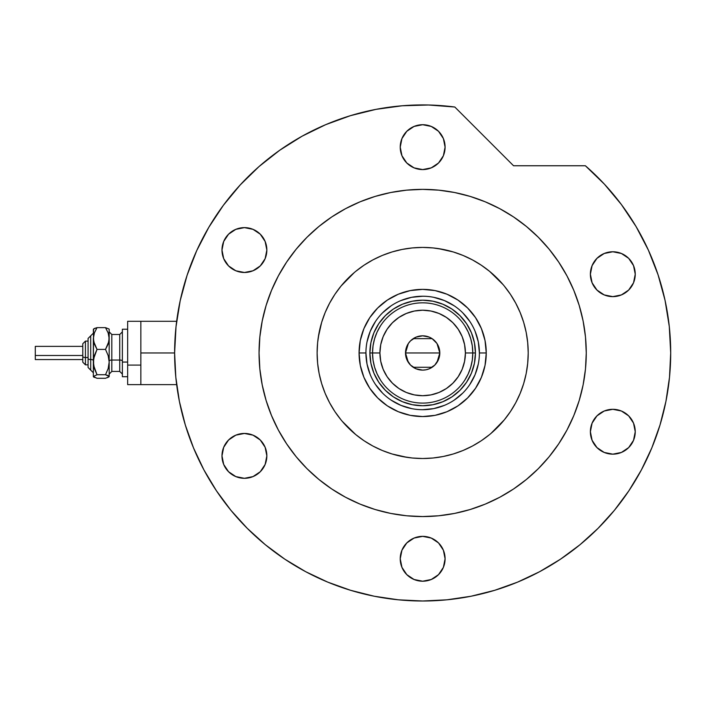<?xml version="1.0" encoding="UTF-8"?>
<svg xmlns="http://www.w3.org/2000/svg" width="706" height="706" viewBox="0 0 706 706"><rect width="100%" height="100%" fill="white"/><g stroke="black" fill="none" stroke-linecap="round" stroke-linejoin="round"><path stroke-width="1.06" d="M641.383 469.94A248.035 248.035 0 0 0 670.7 352.965L669.288 326.499L665.052 300.332L658.054 274.766L648.364 250.1L636.097 226.6L621.395 204.546L604.424 184.187L585.38 165.76A248.035 248.035 0 0 1 422.665 601A248.035 248.035 0 0 1 174.62 352.965L140.847 352.965L140.847 384.629L140.847 352.965L174.62 352.965A248.035 248.035 0 0 0 203.937 469.94M140.847 321.301L140.847 352.965L140.847 321.301L127.654 321.301L127.654 384.629L127.654 365.09L140.847 365.09L127.654 365.09L127.654 321.301L176.65 321.301M479.392 352.982L479.392 352.965A56.736 56.736 0 0 0 422.665 296.229A56.736 56.736 0 0 0 365.929 352.965L359.072 352.965A63.593 63.593 0 0 1 422.665 289.372A63.593 63.593 0 0 1 486.257 352.965L479.392 352.965A56.736 56.736 0 0 1 422.665 409.701A56.736 56.736 0 0 1 365.929 352.965A56.736 56.736 0 0 1 422.665 296.229A56.736 56.736 0 0 1 479.392 352.965L478.306 341.898L475.076 331.255M438.152 248.556L453.305 251.963L463.057 255.448L472.42 259.879L481.298 265.209L489.62 271.378L503.149 284.677M318.256 337.477L321.662 322.324L325.148 312.573L329.578 303.209L334.9 294.323L341.069 286.009L354.377 272.481M407.177 457.373L392.024 453.967L382.273 450.481L372.909 446.051L364.022 440.729L355.7 434.552L342.181 421.253M504.252 286.009L510.42 294.323L515.751 303.209L520.172 312.573L523.667 322.324L526.182 332.376L527.7 342.622L528.212 352.965L527.7 363.308L526.182 373.553L523.667 383.605L520.172 393.357L515.751 402.72L510.42 411.607L504.252 419.92L490.944 433.449M365.929 352.947L365.929 352.965A56.736 56.736 0 0 0 422.665 409.701A56.736 56.736 0 0 0 479.392 352.965L486.257 352.965A63.593 63.593 0 0 1 422.665 416.558A63.593 63.593 0 0 1 359.072 352.965L360.289 340.557L363.908 328.625L369.785 317.638L377.692 308.001L387.329 300.094L398.325 294.217L410.257 290.598L422.665 289.372L435.072 290.598L446.995 294.217L457.991 300.094L467.628 308.001L475.535 317.638L481.413 328.625L485.031 340.557L486.257 352.965L485.031 365.373L481.413 377.304L475.535 388.291L467.628 397.928L457.991 405.844L446.995 411.722L435.072 415.34L422.665 416.558L410.257 415.34L398.325 411.722L387.329 405.844L377.692 397.928L369.785 388.291L363.908 377.304L360.289 365.373L359.072 352.965L365.929 352.965L367.023 364.031L370.244 374.674M373.906 373.165L378.778 382.281L385.344 390.286L393.339 396.843L402.464 401.723L393.339 396.843L385.344 390.286L378.778 382.281L373.906 373.165L370.906 363.263L369.891 352.965L370.906 342.666L373.906 332.773L378.778 323.648L373.906 332.773M442.856 401.723L451.981 396.843L459.977 390.286L466.542 382.281L471.423 373.165L466.542 382.281L459.977 390.286L451.981 396.843L442.856 401.723L432.954 404.723L422.665 405.738L412.366 404.723L402.464 401.723M471.423 332.773L466.542 323.648L459.977 315.653L451.981 309.087L442.856 304.207L451.981 309.087L459.977 315.653L466.542 323.648L471.423 332.773L474.423 342.666L475.438 352.965L474.423 363.263L471.423 373.165M402.464 304.207L393.339 309.087L385.344 315.653L378.778 323.648L385.344 315.653L393.339 309.087L402.464 304.207L412.366 301.206L422.665 300.191L432.954 301.206L442.856 304.207M375.477 384.47L382.546 393.083M391.124 400.125L400.955 405.376L411.598 408.606M422.647 409.701L433.731 408.606L444.374 405.376M454.161 400.143L462.774 393.083M469.825 384.496L475.076 374.674L478.306 364.031M469.843 321.459L462.774 312.846M454.196 305.804L444.374 300.553L433.731 297.323M422.682 296.229L411.598 297.323L400.955 300.553M391.159 305.786L382.546 312.846M375.504 321.433L370.244 331.255L367.023 341.898M464.795 380.146L468.237 373.853L470.752 367.129L472.288 360.122L472.799 352.965L465.413 352.965A42.748 42.748 0 0 1 422.665 395.713A42.748 42.748 0 0 1 379.916 352.965L372.53 352.965A50.135 50.135 0 0 0 422.665 403.1A50.135 50.135 0 0 0 472.799 352.965A50.135 50.135 0 0 1 422.665 403.1A50.135 50.135 0 0 1 372.53 352.965L369.891 352.965A52.773 52.773 0 0 0 422.665 405.738A52.773 52.773 0 0 0 475.438 352.965L472.799 352.965L475.438 352.965A52.773 52.773 0 0 1 422.665 405.738A52.773 52.773 0 0 1 369.891 352.965A52.773 52.773 0 0 1 422.665 300.191A52.773 52.773 0 0 1 475.438 352.965A52.773 52.773 0 0 0 422.665 300.191A52.773 52.773 0 0 0 369.891 352.965L372.53 352.965A50.135 50.135 0 0 1 422.665 302.83A50.135 50.135 0 0 1 472.799 352.965L472.288 345.808L470.752 338.801L468.237 332.076L464.795 325.784M437.023 343.593L439.812 352.965L438.505 359.53L434.79 365.09L429.222 368.814L426.009 369.785L422.665 370.12L416.099 368.814L410.53 365.09L406.815 359.53L405.509 352.965A17.156 17.156 0 0 1 422.665 335.818A17.156 17.156 0 0 1 439.812 352.965L405.509 352.965L408.306 343.584M408.509 343.275L410.371 341.007M410.698 340.68L413.036 338.774M413.213 338.651L432.116 338.651M432.275 338.765L434.631 340.68M434.958 341.007L436.82 343.275M380.534 325.784L377.083 332.076L374.568 338.801L373.042 345.808L372.53 352.965L373.042 360.122L374.568 367.129L377.083 373.853L380.534 380.146M373.042 360.122L374.568 367.129L377.083 373.853M374.568 338.801L373.042 345.808M472.288 345.808L470.752 338.801L468.237 332.076M470.752 367.129L472.288 360.122M465.413 352.965L464.583 344.625L462.156 336.603L458.203 329.217L452.89 322.739L446.413 317.426L439.017 313.473L431.004 311.037L422.665 310.216L414.325 311.037L406.303 313.473L398.916 317.426L392.439 322.739L387.117 329.217L383.173 336.603L380.737 344.625L379.916 352.965L380.737 361.304L383.173 369.326L387.117 376.713L392.439 383.19L398.916 388.512L406.303 392.457L414.325 394.892L422.665 395.713L431.004 394.892L439.017 392.457L446.413 388.512L452.89 383.19L458.203 376.713L462.156 369.326L464.583 361.304L465.413 352.965L472.799 352.965A50.135 50.135 0 0 0 422.665 302.83A50.135 50.135 0 0 0 372.53 352.965L379.916 352.965A42.748 42.748 0 0 1 422.665 310.216A42.748 42.748 0 0 1 465.413 352.965M408.297 362.346L405.509 352.965L406.815 346.399L408.403 343.434L410.53 340.839L416.099 337.115L422.665 335.818L429.222 337.115L432.187 338.704L436.926 343.434L439.485 349.62L439.812 352.965L437.014 362.354M422.665 352.965L439.812 352.965A17.156 17.156 0 0 1 422.665 370.12A17.156 17.156 0 0 1 405.509 352.965L422.665 352.965M436.82 362.655L434.958 364.923M434.622 365.258L432.293 367.155M432.116 367.279L413.213 367.279M413.045 367.164L410.698 365.249M410.371 364.923L408.509 362.655M305.689 571.692A248.035 248.035 0 0 0 517.798 582.035L519.545 581.303M520.543 580.87L519.175 581.453M522.767 386.438L522.475 387.285M341.069 419.92L334.9 411.607L329.578 402.72L325.148 393.357L321.662 383.605L319.138 373.553L317.621 363.308L317.118 352.965A105.547 105.547 0 0 1 422.665 247.418A105.547 105.547 0 0 1 528.212 352.965A105.547 105.547 0 0 1 422.665 458.512A105.547 105.547 0 0 1 317.118 352.965L317.621 342.622L319.138 332.376M442.071 190.523L454.576 192.509L438.7 190.152L422.665 189.367L406.63 190.152L390.745 192.509L375.168 196.409L360.051 201.819L345.543 208.685L331.767 216.936L318.874 226.502L306.978 237.287L296.193 249.183L286.636 262.076L278.376 275.843A163.598 163.598 0 0 0 259.058 352.965A163.598 163.598 0 0 1 422.665 189.367A163.598 163.598 0 0 1 586.262 352.965A163.598 163.598 0 0 0 566.927 275.817M558.755 262.164A163.598 163.598 0 0 0 513.465 216.874M499.813 208.702A163.598 163.598 0 0 0 345.508 208.702M331.864 216.874A163.598 163.598 0 0 0 286.574 262.164M216.336 490.626A248.035 248.035 0 0 0 284.995 559.293M520.437 580.923A248.035 248.035 0 0 0 527.885 577.579M527.956 577.543A248.035 248.035 0 0 0 538.096 572.504M560.326 559.293A248.035 248.035 0 0 0 628.993 490.626M539.049 572.001L540.487 571.233M445.089 147.148A22.433 22.433 0 0 1 422.665 169.572A22.433 22.433 0 0 1 400.231 147.148A22.433 22.433 0 0 1 422.665 124.715A22.433 22.433 0 0 1 445.089 147.148L443.386 155.726L438.523 163.007L431.242 167.869L422.665 169.572L414.078 167.869L406.806 163.007L401.943 155.726L400.231 147.148L401.943 138.561L406.806 131.29L414.078 126.427L422.665 124.715L431.242 126.427L438.523 131.29L443.386 138.561L445.089 147.148M635.241 274.202A22.433 22.433 0 0 1 612.817 296.635A22.433 22.433 0 0 1 590.384 274.202A22.433 22.433 0 0 1 612.817 251.768A22.433 22.433 0 0 1 635.241 274.202L633.538 282.788L628.675 290.06L621.395 294.923L612.817 296.635L604.23 294.923L596.958 290.06L592.096 282.788L590.384 274.202L592.096 265.615L596.958 258.343L604.23 253.48L612.817 251.768L621.395 253.48L628.675 258.343L633.538 265.615L635.241 274.202M635.241 431.728A22.433 22.433 0 0 1 612.817 454.161A22.433 22.433 0 0 1 590.384 431.728A22.433 22.433 0 0 1 612.817 409.303A22.433 22.433 0 0 1 635.241 431.728L633.538 440.315L628.675 447.586L621.395 452.449L612.817 454.161L604.23 452.449L596.958 447.586L592.096 440.315L590.384 431.728L592.096 423.141L596.958 415.869L604.23 411.007L612.817 409.303L621.395 411.007L628.675 415.869L633.538 423.141L635.241 431.728M445.089 558.781A22.433 22.433 0 0 1 422.665 581.215A22.433 22.433 0 0 1 400.231 558.781A22.433 22.433 0 0 1 422.665 536.357A22.433 22.433 0 0 1 445.089 558.781L443.386 567.368L438.523 574.64L431.242 579.502L422.665 581.215L414.078 579.502L406.806 574.64L401.943 567.368L400.231 558.781L401.943 550.203L406.806 542.923L414.078 538.06L422.665 536.357L431.242 538.06L438.523 542.923L443.386 550.203L445.089 558.781M266.85 455.873A22.433 22.433 0 0 1 244.417 478.306A22.433 22.433 0 0 1 221.984 455.873A22.433 22.433 0 0 1 244.417 433.449A22.433 22.433 0 0 1 266.85 455.873L265.138 464.46L260.276 471.732L253.004 476.594L244.417 478.306L235.83 476.594L228.559 471.732L223.696 464.46L221.984 455.873L223.696 447.295L228.559 440.014L235.83 435.152L244.417 433.449L253.004 435.152L260.276 440.014L265.138 447.295L266.85 455.873M266.85 250.056A22.433 22.433 0 0 1 244.417 272.481A22.433 22.433 0 0 1 221.984 250.056A22.433 22.433 0 0 1 244.417 227.623A22.433 22.433 0 0 1 266.85 250.056L265.138 258.643L260.276 265.915L253.004 270.777L244.417 272.481L235.83 270.777L228.559 265.915L223.696 258.643L221.984 250.056L223.696 241.47L228.559 234.198L235.83 229.335L244.417 227.623L253.004 229.335L260.276 234.198L265.138 241.47L266.85 250.056M180.206 300.632L176.023 326.649L174.62 352.965A248.035 248.035 0 0 1 454.814 107.021L428.533 105L402.191 105.776L376.086 109.342L350.494 115.66L325.731 124.653L302.053 136.223L279.735 150.246L259.031 166.554L240.181 184.972L223.387 205.278L208.844 227.253L196.709 250.648L187.125 275.199L180.206 300.632L176.023 326.649L174.62 352.965L175.82 377.278L179.386 401.352L185.307 424.968L193.506 447.886L203.91 469.887L216.424 490.767L230.924 510.323L247.276 528.353L265.306 544.705L284.862 559.205L305.733 571.719L327.743 582.123L350.661 590.322L374.268 596.235L398.352 599.809L422.665 601L446.977 599.809L471.052 596.235L494.668 590.322L517.586 582.123L539.587 571.719L560.467 559.205L580.014 544.705L598.053 528.353L614.397 510.323L628.896 490.767L641.41 469.887L651.823 447.886L660.022 424.968L665.934 401.352L669.509 377.278L670.7 352.965M585.38 165.76L513.553 165.76L454.814 107.021L513.553 165.76L585.38 165.76M585.106 372.371L583.121 384.885L585.477 369L586.262 352.965A163.598 163.598 0 0 1 422.665 516.563A163.598 163.598 0 0 1 259.058 352.965A163.598 163.598 0 0 0 278.393 430.113M451.946 513.924L442.071 515.406M403.258 515.406L390.745 513.421L406.63 515.777L422.665 516.563L438.7 515.777L454.576 513.421L470.152 509.52L485.269 504.11L499.786 497.245L513.553 488.993L526.447 479.427L538.343 468.652L549.127 456.756L558.693 443.853L566.944 430.086L573.81 415.569L579.22 400.452L583.121 384.885M261.705 382.255L260.214 372.371M260.214 333.559L262.208 321.045L259.852 336.93L259.058 352.965L259.852 369L262.208 384.885L266.109 400.452L271.519 415.569L278.376 430.086L286.636 443.853L296.193 456.756L306.978 468.652L318.874 479.427L331.767 488.993L345.543 497.245L360.051 504.11L375.168 509.52L390.745 513.421M393.374 192.006L403.258 190.523M583.615 323.683L585.106 333.559M428.533 105L402.191 105.776M325.731 124.653L302.053 136.223L279.735 150.246L259.031 166.554M223.387 205.278L208.844 227.253L196.709 250.648M185.307 424.968L193.506 447.886M284.862 559.205L305.733 571.719M494.668 590.322L517.586 582.123M628.896 490.767L641.41 469.887M658.054 274.766L648.364 250.1M636.097 226.6L621.395 204.546M286.574 443.765A163.598 163.598 0 0 0 331.864 489.055M345.508 497.227A163.598 163.598 0 0 0 499.813 497.227M513.465 489.055A163.598 163.598 0 0 0 558.755 443.765M566.927 430.113A163.598 163.598 0 0 0 586.262 352.965L585.477 336.93L583.121 321.045L579.22 305.477L573.81 290.36L566.944 275.843L558.693 262.076L549.127 249.183L538.343 237.287L526.447 226.502L513.553 216.936L499.786 208.685L485.269 201.819L470.152 196.409L454.576 192.509M278.376 275.843L271.519 290.36L266.109 305.477L262.208 321.045M355.7 271.378L364.022 265.209L372.909 259.879L382.273 255.448L392.024 251.963L402.067 249.447L412.313 247.93L422.665 247.418L433.007 247.93L443.253 249.447M489.62 434.552L481.298 440.729L472.42 446.051L463.057 450.481L453.305 453.967L443.253 456.482L433.007 458.009L422.665 458.512L412.313 458.009L402.067 456.482M565.727 555.587L564.473 556.469M578.223 546.153L581.126 543.788M575.672 548.183L577.993 546.347M572.063 550.962L574.225 549.312M567.174 554.554L569.936 552.551M558.128 560.74L566.141 555.295M594.161 286.662L594.584 287.271M596.958 290.06L597.497 290.581M593.278 263.179L592.096 265.615M592.969 442.185L594.161 444.189M600.356 413.081L599.747 413.495M596.958 415.869L596.429 416.408M237.384 477.168L238.963 477.635M240.04 477.874L244.417 478.306M256.878 437.226L255.757 436.52M248.794 228.056L244.417 227.623M242.405 227.72L240.04 228.056M238.963 228.303L235.83 229.335M107.683 377.631L109.183 376.51L109.183 338.518L108.159 344.104L105.512 349.399L108.159 355.55L109.183 362.063L108.159 368.585L105.512 374.727L109.183 376.51L109.183 362.063L108.159 368.585L105.512 374.727L108.15 375.592L109.183 376.713L105.512 378.292L97.022 378.292L93.351 376.713L93.351 338.518L94.375 332.932L97.022 327.637L105.512 327.637L108.918 328.961L105.512 327.637L108.15 332.897L109.183 338.518L109.183 330.02M105.512 378.292L97.022 378.292L93.351 376.51L97.022 374.727L94.375 368.576L93.351 362.063L93.351 376.51L97.022 374.727L93.616 365.364L93.624 358.754L97.022 349.399L93.624 341.377L93.351 330.02M94.869 328.299L93.351 329.42M109.183 329.217L108.918 341.333L105.512 349.399L108.159 355.55L109.183 362.063L109.183 338.518L108.15 332.897L105.512 327.637L97.022 327.637L93.624 328.952M85.435 364.799L85.435 357.51A2.639 1.015 180 0 1 82.796 356.504L82.796 362.169M88.073 367.482L90.712 370.12L88.073 367.482L88.073 358.524A2.639 1.015 0 0 0 90.712 359.539L90.712 370.059L90.712 359.539A2.639 1.015 180 0 1 93.351 360.545A2.639 1.015 0 0 0 90.712 359.539L90.712 335.871L90.712 359.539A2.639 1.015 180 0 1 88.073 358.524L88.073 367.429M35.3 359.433L35.3 346.372L35.3 355.489L82.796 355.489L35.3 355.489L35.3 359.566L82.796 359.566M88.073 357.51L85.435 357.51L85.435 364.843L82.796 362.204L82.796 343.734L85.435 341.095L85.435 357.51L88.073 357.51M111.822 334.556L111.822 371.435L119.738 371.435L119.738 360.042A2.639 1.015 180 0 1 122.376 361.048A2.639 1.015 0 0 0 119.738 360.042L119.738 334.556M119.738 371.374L119.738 334.494L111.822 334.494L111.822 360.042A2.639 1.015 0 0 0 109.183 361.048A2.639 1.015 180 0 1 111.822 360.042L119.738 360.042L111.822 360.042L111.822 371.374M127.654 362.063L122.376 362.063L122.376 376.713L122.376 362.063L127.654 362.063M122.376 329.217L122.376 362.063L122.376 329.217L127.654 329.217L122.376 329.217M109.183 362.063L109.183 367.411M93.624 376.978L94.383 377.436L93.351 376.51L93.616 376.051M93.554 329.014L93.351 362.063L94.375 355.542L97.022 349.399L94.383 344.14L93.351 338.518L94.375 332.932L97.022 327.637L94.383 328.493L97.022 327.637M105.512 349.399L97.022 349.399L105.512 349.399M105.512 374.727L97.022 374.727L105.512 374.727M88.073 338.501L88.073 358.524L88.073 338.456L93.351 333.179M82.796 343.76L82.796 356.636M35.3 349.302L35.3 350.441M82.796 356.504A2.639 1.015 0 0 0 85.435 357.51L85.435 341.13M176.65 384.629L127.654 384.629M85.435 341.095L88.073 341.095L85.435 341.095L82.796 343.734M88.073 364.843L85.435 364.843L82.796 362.204M119.738 334.494L122.376 331.855M111.822 334.494L109.183 331.855M127.654 376.713L122.376 376.713M111.822 371.435L109.183 374.074M119.738 371.435L122.376 374.074M82.796 346.372L35.3 346.372M90.712 335.818L88.073 338.456M90.712 370.12L93.351 372.759"/></g></svg>
